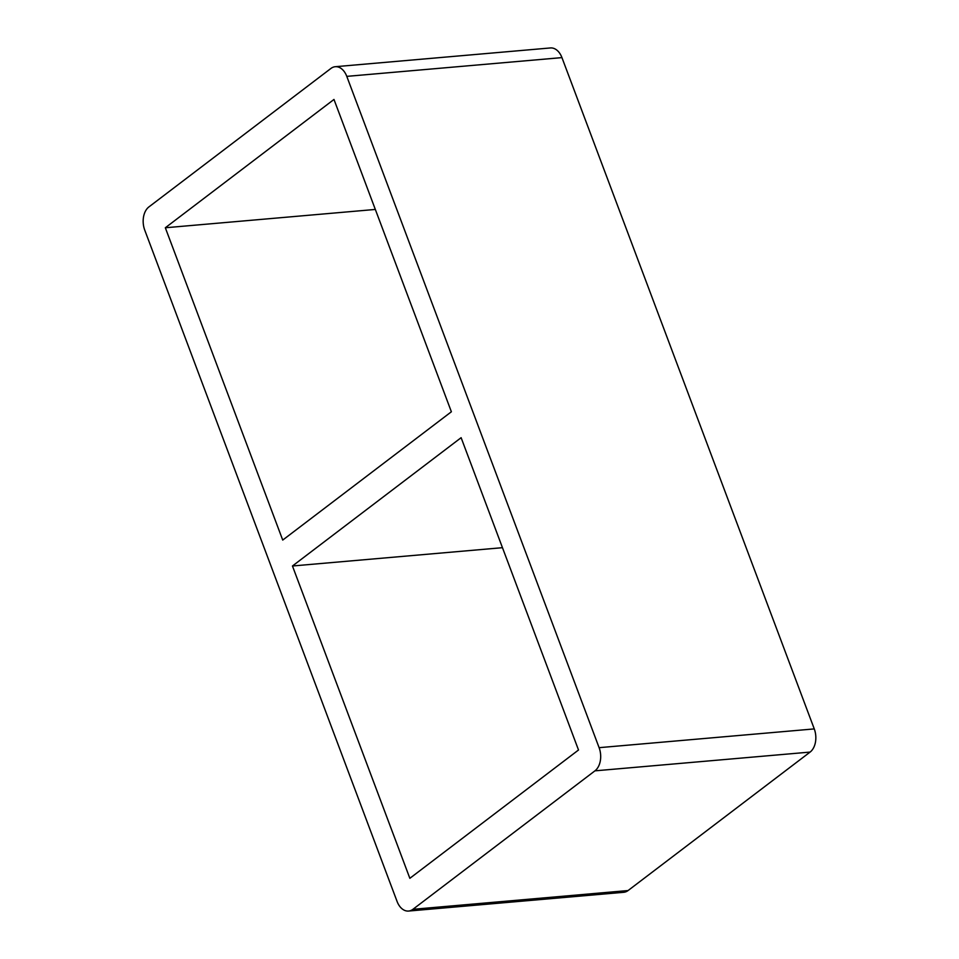 <?xml version="1.0" encoding="UTF-8"?>
<svg xmlns="http://www.w3.org/2000/svg" width="959" height="959" viewBox="0 0 959 959"><rect width="100%" height="100%" fill="white"/><g stroke="black" fill="none" stroke-linecap="round" stroke-linejoin="round"><path stroke-width="1.44" d="M165.332 227.762L282.725 540.073L451.377 411.771L333.984 99.448L165.332 227.762L375.329 209.446M292.459 565.99L409.853 878.312L578.517 749.998L461.123 437.688L292.459 565.99L502.468 547.685M412.921 909.312L594.94 770.844A17.358 11.544 -95 0 0 599.111 747.672L346.786 76.372A17.358 11.544 -95 0 0 335.266 66.71A17.358 11.544 -95 0 0 330.927 68.449L148.909 206.916A17.358 11.544 -95 0 0 144.737 230.088L397.05 901.388A17.358 11.544 -95 0 0 408.582 911.05A17.358 11.544 -95 0 0 412.921 909.312L628.073 890.551A17.358 11.544 85 0 1 623.734 892.29L408.582 911.05M335.266 66.71L550.418 47.95A17.358 11.544 85 0 1 561.95 57.612L814.263 728.912A17.358 11.544 85 0 1 810.091 752.084L628.073 890.551M810.091 752.084L594.94 770.844M599.111 747.672L814.263 728.912M346.786 76.372L561.95 57.612"/></g></svg>
